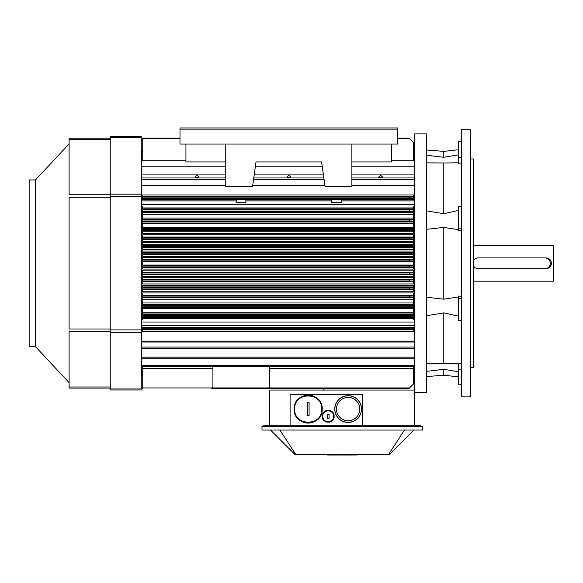 <?xml version="1.0" encoding="UTF-8"?>
<svg xmlns="http://www.w3.org/2000/svg" width="583" height="583" viewBox="0 0 583 583"><rect width="100%" height="100%" fill="white"/><g stroke="black" fill="none" stroke-linecap="round" stroke-linejoin="round"><path stroke-width="0.87" d="M327.274 418.266L327.274 414.207L329.06 414.207L329.06 418.266L327.274 418.266L327.274 414.207L329.06 414.207L329.06 418.266L327.274 418.266L327.274 414.207L329.06 414.207L329.06 418.266L327.274 418.266L327.274 414.207L329.06 414.207L329.06 418.266L327.274 418.266L327.274 414.207L327.274 418.266M329.06 415.504L329.06 417.027L329.06 415.504M333.658 416.233A5.495 5.495 0 0 0 325.423 411.481A5.495 5.495 0 0 0 325.423 420.992A5.495 5.495 0 0 0 333.658 416.233C334.001 409.186 322.399 409.128 322.676 416.182C322.268 423.302 333.993 423.353 333.658 416.233A5.495 5.495 0 0 0 325.423 411.481A5.495 5.495 0 0 0 325.423 420.992A5.495 5.495 0 0 0 333.658 416.233C334.001 409.186 322.399 409.128 322.676 416.182C322.268 423.302 333.993 423.353 333.658 416.233L334.132 416.233C334.496 423.965 321.765 423.907 322.202 416.182C321.911 408.515 334.504 408.581 334.132 416.233A5.961 5.961 0 0 1 327.697 422.179A5.961 5.961 0 0 1 322.683 413.901A5.961 5.961 0 0 1 334.132 416.233A5.961 5.961 0 0 1 325.183 421.4A5.961 5.961 0 0 1 325.183 411.073A5.961 5.961 0 0 1 334.132 416.233C334.496 423.965 321.765 423.907 322.202 416.182C321.911 408.515 334.504 408.581 334.132 416.233A5.961 5.961 0 0 1 327.697 422.179A5.961 5.961 0 0 1 322.683 413.901A5.961 5.961 0 0 1 334.132 416.233A5.961 5.961 0 0 1 325.183 421.4A5.961 5.961 0 0 1 325.183 411.073A5.961 5.961 0 0 1 334.132 416.233L333.658 416.233M333.308 419.257L332.915 419.84L333.308 419.257M327.34 422.143L326.159 421.852L327.34 422.143M325.387 421.509L324.979 421.276L325.387 421.509M322.975 419.162L322.72 418.66L322.975 419.162M322.224 415.759L322.29 415.227L322.224 415.759M323.376 412.691L323.82 412.152L323.376 412.691M328.506 410.286L328.899 410.315L328.506 410.286M307.299 410.111L307.299 408.202L307.299 410.111M307.299 415.519L307.299 402.642A22.307 21.214 0 0 1 309.085 402.642L309.085 415.519A22.307 21.214 180 0 1 307.299 415.519L307.299 402.642L309.085 402.642L309.085 415.519L307.299 415.519L307.299 402.642A22.307 21.214 0 0 1 309.085 402.642L309.085 415.519A22.307 21.214 180 0 1 307.299 415.519L307.299 402.642L309.085 402.642L309.085 415.519L307.299 415.519M321.707 409.084C322.545 391.718 293.992 391.594 294.677 408.953C293.679 426.465 322.545 426.603 321.707 409.084C322.545 391.718 293.992 391.594 294.677 408.953C293.679 426.465 322.545 426.603 321.707 409.084C322.545 391.718 293.992 391.594 294.677 408.953C293.679 426.465 322.545 426.603 321.707 409.084C322.545 391.718 293.992 391.594 294.677 408.953C293.679 426.465 322.545 426.603 321.707 409.084L322.202 409.084C323.069 427.244 293.147 427.099 294.182 408.945C293.475 390.953 323.069 391.084 322.202 409.084A14.014 14.014 0 0 1 322.035 411.241A14.014 14.014 0 0 0 322.202 409.084A14.014 14.014 0 0 1 302.869 422.041A14.014 14.014 0 0 1 298.226 399.231A14.014 14.014 0 0 1 321.087 403.604A14.014 14.014 0 0 0 298.226 399.231A14.014 14.014 0 0 0 302.869 422.041A14.014 14.014 0 0 0 322.202 409.084C323.069 427.244 293.147 427.099 294.182 408.945C293.475 390.953 323.069 391.084 322.202 409.084L321.707 409.084M321.714 412.757A14.014 14.014 0 0 1 321.452 413.602A14.014 14.014 0 0 0 321.714 412.757M321.073 414.6A14.014 14.014 0 0 1 320.271 416.175A14.014 14.014 0 0 0 321.073 414.6M319.506 417.348A14.014 14.014 0 0 1 318.901 418.12A14.014 14.014 0 0 0 319.506 417.348M317.975 419.111A14.014 14.014 0 0 1 316.482 420.372A14.014 14.014 0 0 0 317.975 419.111M313.858 421.895A14.014 14.014 0 0 1 311.708 422.646A14.014 14.014 0 0 0 313.858 421.895M309.741 423.01A14.014 14.014 0 0 1 307.489 423.076A14.014 14.014 0 0 0 309.741 423.01M304.494 422.595A14.014 14.014 0 0 1 302.679 421.961A14.014 14.014 0 0 0 304.494 422.595M301.382 421.327A14.014 14.014 0 0 1 300.354 420.693A14.014 14.014 0 0 0 301.382 421.327M299.545 420.103A14.014 14.014 0 0 1 298.438 419.141A14.014 14.014 0 0 0 299.545 420.103M297.57 418.215A14.014 14.014 0 0 1 296.674 417.056A14.014 14.014 0 0 0 297.57 418.215M296.018 416.022A14.014 14.014 0 0 1 295.384 414.761A14.014 14.014 0 0 0 296.018 416.022M294.932 413.609A14.014 14.014 0 0 1 294.524 412.174A14.014 14.014 0 0 0 294.932 413.609M294.313 410.993A14.014 14.014 0 0 1 294.189 409.623A14.014 14.014 0 0 0 294.313 410.993M294.196 408.37A14.014 14.014 0 0 1 294.364 406.825A14.014 14.014 0 0 0 294.196 408.37M294.626 405.571A14.014 14.014 0 0 1 295.056 404.208A14.014 14.014 0 0 0 294.626 405.571M295.552 403.042A14.014 14.014 0 0 1 296.295 401.68A14.014 14.014 0 0 0 295.552 403.042M297.002 400.652A14.014 14.014 0 0 1 297.884 399.588A14.014 14.014 0 0 0 297.002 400.652M298.78 398.706A14.014 14.014 0 0 1 300.063 397.672A14.014 14.014 0 0 0 298.78 398.706M301.302 396.877A14.014 14.014 0 0 1 302.796 396.149A14.014 14.014 0 0 0 301.302 396.877M304.056 395.689A14.014 14.014 0 0 1 305.507 395.332A14.014 14.014 0 0 0 304.056 395.689M306.235 395.208A14.014 14.014 0 0 1 307.452 395.085A14.014 14.014 0 0 0 306.235 395.208M309.092 395.099A14.014 14.014 0 0 1 311.65 395.5A14.014 14.014 0 0 0 309.092 395.099M313.96 396.309A14.014 14.014 0 0 1 316.219 397.599A14.014 14.014 0 0 0 313.96 396.309M317.99 399.064A14.014 14.014 0 0 1 319.593 400.936A14.014 14.014 0 0 0 317.99 399.064M320.205 401.869A14.014 14.014 0 0 1 322.202 409.084A14.014 14.014 0 0 0 321.823 405.841L322.202 409.077A14.014 14.014 0 0 0 320.205 401.869M304.377 422.566L303.59 422.311L304.377 422.566M318.624 399.719L319.069 400.244L318.624 399.719M321.823 405.841A14.014 14.014 0 0 1 322.202 409.084L321.823 405.848M141.538 199.328L141.538 206.856L142.733 206.856L142.733 233.652L142.733 206.856L141.538 206.856L141.538 318.471L142.733 318.471L141.538 318.471L141.538 319.732L142.733 319.732L142.733 292.943L413.434 292.943L413.434 296.026L409.543 296.091L409.543 297.279L413.434 297.352L413.434 305.565L409.543 305.63L409.543 306.826L413.434 306.891L413.434 315.352L409.536 315.469L409.536 316.664L413.434 316.78L413.434 319.732L414.622 319.732L413.434 319.732L413.434 318.653L142.733 318.653L142.733 292.943L413.434 292.943L413.434 318.653L142.733 318.653L142.733 319.732L141.538 319.732L141.538 199.043L236.341 199.328L141.538 199.328M245.472 202.279L236.341 202.279L245.472 202.279M236.341 199.284L245.88 199.284L236.341 199.284L236.341 202.279L236.341 199.284M142.733 157.993L142.733 156.783L142.733 157.993M408.96 138.084L413.434 142.551L413.434 160.74L413.434 142.551L409.536 138.659L397.628 138.659L409.536 138.659L408.96 138.084L397.628 138.084L408.96 138.084M142.733 160.74L142.733 138.084L179.994 138.084L142.733 138.084L179.994 138.084L142.733 138.084L142.733 160.74M382.616 177.174C381.297 175.213 379.978 175.213 378.659 177.174L382.616 177.174C381.297 175.213 379.978 175.213 378.659 177.174L382.616 177.174M290.793 177.174C289.474 175.213 288.155 175.213 286.836 177.174L290.793 177.174C289.474 175.213 288.155 175.213 286.836 177.174L290.793 177.174M198.971 177.174C197.652 175.213 196.333 175.213 195.006 177.174L198.971 177.174C197.652 175.213 196.333 175.213 195.006 177.174L198.971 177.174M142.733 196.77L142.733 199.043L141.538 199.043L141.538 185.481L141.538 199.043L142.733 199.043L142.733 194.984L142.733 196.77L413.434 196.77L413.434 194.984L142.733 194.984L413.434 194.984L413.434 196.77L142.733 196.77M409.543 197.112L413.434 196.77L413.434 198.439L409.536 198.3L409.543 197.112L413.434 197.047L413.434 198.439L409.536 198.3L409.543 197.112L142.733 197.112L409.543 197.112M413.434 199.043L413.434 198.439L413.434 199.043L414.622 199.043L413.434 199.043M141.538 185.183L225.745 185.183L141.538 185.183L141.538 160.74L185.926 160.74L141.538 160.74L141.538 151.201L141.538 166.228L225.745 166.228L141.538 166.228L141.538 185.183M414.622 185.481L351.884 185.183L414.622 185.183L414.622 133.908L414.622 390.063L269.732 390.063L269.732 425.24L269.732 390.063L414.622 390.063L414.622 425.24L414.622 185.481L351.884 185.481L414.622 185.481M324.877 185.183L252.752 185.183L324.877 185.183M414.622 179.535L351.884 179.535L414.622 179.535M324.082 179.535L253.547 179.535L324.082 179.535M225.745 179.535L141.538 179.535L225.745 179.535M414.622 166.228L351.884 166.228L414.622 166.228M322.21 166.228L255.42 166.228L322.21 166.228M391.703 160.74L414.622 160.74L391.703 160.74M413.434 237.062L413.434 234.818L413.434 237.062L142.733 237.062L142.733 241.347L142.733 234.818L142.733 237.062L413.434 237.062M409.543 237.66L142.733 237.398L413.434 237.398L413.434 238.913L409.543 238.848L409.543 237.66L413.434 237.587L413.434 238.913L409.543 238.848L409.543 237.66L142.733 237.66L409.543 237.66M413.434 239.096L142.733 239.096L413.434 239.096L413.434 239.671L413.434 239.096M413.434 241.347L413.434 239.671L142.733 239.671L413.434 239.671L413.434 241.347L142.733 241.347L413.434 241.347M413.434 244.809L413.434 242.637L413.434 244.809L142.733 244.809L142.733 249.079L142.733 242.637L142.733 244.809L413.434 244.809M409.543 245.407L142.733 245.173L413.434 245.173L413.434 246.667L409.543 246.602L409.543 245.407L413.434 245.341L413.434 246.667L409.543 246.602L409.543 245.407L142.733 245.407L409.543 245.407M413.434 246.828L142.733 246.828L413.434 246.828L413.434 247.352L413.434 246.828M413.434 249.079L413.434 247.352L142.733 247.352L413.434 247.352L413.434 249.079L142.733 249.079L413.434 249.079M413.434 251.951L413.434 249.888L413.434 251.951L142.733 251.951L142.733 256.374L142.733 249.888L142.733 251.951L413.434 251.951L413.434 252.352L413.434 251.951M409.543 252.563L142.733 252.352L413.434 252.352L413.434 253.824L409.543 253.758L409.543 252.563L413.434 252.497L413.434 253.824L409.543 253.758L409.543 252.563L142.733 252.563L409.543 252.563M413.434 253.969L142.733 253.969L413.434 253.969L413.434 254.465L413.434 253.969M413.434 256.374L413.434 254.465L142.733 254.465L413.434 254.465L413.434 256.374L142.733 256.374L413.434 256.374M413.434 259.107L413.434 257.54L142.733 257.54L142.733 261.534L413.434 261.534L413.434 260.98L409.543 260.907L409.543 259.719L413.434 259.654L413.434 257.54L142.733 257.54L142.733 261.534L413.434 261.534L413.434 265.615L409.543 265.68L409.543 266.876L413.434 266.941L413.434 269.055L142.733 269.055L142.733 261.534L142.733 269.055L413.434 269.055L413.434 267.48L142.733 267.48L413.434 267.48L413.434 267.08L142.733 267.08L413.434 267.08L413.434 265.615L409.543 265.68L409.543 266.876L413.434 266.941L413.434 265.476L142.733 265.476L413.434 265.476L413.434 265.054L142.733 265.054L413.434 265.054L413.434 260.98L409.543 260.907L409.543 259.719L413.434 259.654L413.434 260.98L413.434 259.107L142.733 259.107L413.434 259.107M142.733 272.13L142.733 270.221L413.434 270.221L413.434 272.771L409.543 272.837L409.543 274.032L413.434 274.097L413.434 276.706L142.733 276.706L142.733 270.221L413.434 270.221L413.434 276.706L142.733 276.706L142.733 272.13L413.434 272.13L142.733 272.13M142.733 279.235L142.733 277.515L413.434 277.515L413.434 279.92L409.543 279.993L409.543 281.181L413.434 281.254L413.434 283.95L142.733 283.95L142.733 277.515L413.434 277.515L413.434 283.95L142.733 283.95L142.733 279.235L413.434 279.235L142.733 279.235M142.733 286.923L142.733 285.247L413.434 285.247L413.434 287.674L409.543 287.74L409.543 288.935L413.434 289L413.434 291.77L142.733 291.77L142.733 285.247L413.434 285.247L413.434 291.77L142.733 291.77L142.733 286.923L413.434 286.923L142.733 286.923M413.434 208.925L413.434 206.856L414.622 206.856L413.434 206.856L413.434 207.942L142.733 207.942L413.434 207.942L413.434 208.925L142.733 208.925L413.434 208.925M409.536 211.126L409.536 209.931L413.434 209.814L413.434 209.144L142.733 209.144L413.434 209.144L413.434 211.243L409.536 211.126L409.536 209.931L413.434 209.814L413.434 211.243L142.733 211.126L409.536 211.126M413.434 211.84L413.434 211.243L413.434 211.84L142.733 211.84L413.434 211.84L413.434 212.606L413.434 211.84M413.434 214.34L413.434 212.606L142.733 212.606L413.434 212.606L413.434 214.34L142.733 214.34L413.434 214.34L413.434 218.035L413.434 214.34M413.434 219.164L413.434 218.035L142.733 218.035L413.434 218.035L413.434 219.164L142.733 219.164L413.434 219.164M409.543 220.964L409.543 219.769L413.434 219.412L142.733 219.412L413.434 219.412L413.434 221.03L409.543 220.964L409.543 219.769L413.434 219.704L413.434 221.03L142.733 220.964L409.543 220.964M413.434 221.3L142.733 221.3L413.434 221.3L413.434 221.992L413.434 221.3M413.434 223.624L413.434 221.992L142.733 221.992L413.434 221.992L413.434 223.624L142.733 223.624L413.434 223.624L413.434 227.406L413.434 223.624M413.434 228.718L413.434 227.406L142.733 227.406L413.434 227.406L413.434 228.718L142.733 228.718L413.434 228.718M413.434 233.652L413.434 230.569L409.543 230.504L409.543 229.308L413.434 229.01L142.733 229.01L413.434 229.01L413.434 230.569L409.543 230.504L409.543 229.308L413.434 229.243L413.434 230.788L142.733 230.788L413.434 230.788L413.434 231.24L142.733 231.24L413.434 231.24L413.434 233.652L142.733 233.652L413.434 233.652M413.434 329.548L413.434 331.61L142.733 331.61L142.733 327.551L141.538 327.551L141.538 319.732L141.538 341.106L141.538 327.551L142.733 327.551L142.733 331.61L413.434 331.61L413.434 329.818L142.733 329.818L413.434 329.818L409.543 329.482L413.434 329.548L413.434 328.149L409.536 328.287L409.543 329.482L142.733 329.482L409.543 329.482L409.536 328.287L142.733 328.287L413.434 328.149L413.434 329.548M413.434 327.551L413.434 328.149L413.434 327.551L414.622 327.551L413.434 327.551M211.738 388.511L212.912 387.338L212.912 366.743L212.912 387.338L211.738 388.511L408.96 388.511L413.434 384.037L413.434 366.743L413.434 384.037L408.96 388.511L211.738 388.511M142.733 387.935L142.733 388.511L142.733 387.935L212.314 387.935L142.733 387.935L142.733 368.471L142.733 387.935M142.733 366.743L142.733 368.471L212.912 368.471L142.733 368.471L142.733 366.743M269.557 366.743L269.557 387.25L270.811 388.511L270.235 387.935L409.536 387.935L270.235 387.935L269.557 387.25L269.557 368.471L413.434 368.471L269.557 368.471L269.557 366.743M142.733 374.978L142.733 375.43L142.733 374.978M141.538 366.743L141.538 375.394L142.733 375.394L141.538 375.394L141.538 366.743L414.622 366.743L414.622 365.403L414.622 366.743L141.538 366.743L141.538 365.403L141.538 366.743M141.538 358.742L141.538 365.403L414.622 365.403L141.538 365.403L141.538 358.742L414.622 358.742L141.538 358.742L141.538 357.168L141.538 358.742M141.538 348.561L141.538 357.168L414.622 357.168L141.538 357.168L141.538 348.561L414.622 348.561L141.538 348.561L141.538 341.106L141.538 342.002L414.622 342.002L141.538 342.002L141.538 348.561M414.622 341.106L414.622 342.002L141.538 342.002L414.622 342.002L414.622 341.106L141.538 341.106L414.622 341.106M331.742 199.284L341.281 199.284L331.742 199.284L331.742 202.279L341.281 202.279L331.742 202.279L341.281 202.279L331.742 202.279L331.742 199.284M473.352 158.948L473.352 367.64L470.372 367.64L473.352 367.64L473.352 158.948L470.372 158.948L473.352 158.948M458.449 206.331L458.449 230.525L461.43 230.394L458.449 230.525L458.449 206.331L461.43 206.331L458.449 206.331M458.449 298.467L458.449 320.264L461.43 320.264L458.449 320.264L458.449 296.069L461.43 296.193L458.449 296.069L458.449 298.467L461.43 298.467L458.449 298.467M458.449 316.168L443.787 312.896L426.552 315.702L443.787 312.896L443.787 363.624L458.449 363.792L440.522 363.617L446.112 363.617L440.522 363.617L443.787 363.624L443.787 312.896L458.449 316.168M426.552 297.264L443.787 299.166L458.449 296.973L443.787 299.166L443.787 227.421L426.552 229.33L443.787 227.421L443.787 299.166L426.552 297.264M426.552 363.734L440.522 363.617L426.552 363.734M443.787 369.316L426.552 371.371L443.787 369.316L443.787 375.219L426.552 376.582L443.787 375.219L458.449 376.851L443.787 375.219L443.787 369.316L458.449 371.743L443.787 369.316M426.552 155.216L443.787 157.279L458.449 154.852L443.787 157.279L443.787 151.376L443.787 157.279L426.552 155.216M426.552 133.908L426.552 392.687L414.622 392.687L426.552 392.687L426.552 133.908L414.622 133.908L426.552 133.908M458.449 229.622L443.787 227.421L458.449 229.622M458.449 369.134L458.449 384.802L461.43 384.802L458.449 384.802L461.43 384.802L458.449 384.802L458.449 363.347L461.43 363.654L458.449 363.347L458.449 369.134L461.43 369.134L458.449 369.134M440.522 162.97L426.552 162.854L443.787 162.963L443.787 213.699L458.449 210.427L443.787 213.699L426.552 210.893L443.787 213.699L443.787 162.963L446.352 162.97L440.522 162.97M458.449 141.793L458.449 163.247L461.43 162.934L458.449 163.247L458.449 141.793L461.43 141.793L458.449 141.793M458.449 162.803L446.112 162.97L458.449 162.803M461.43 129.732L461.43 396.855L470.372 396.855L470.372 129.732L470.372 396.855L461.43 396.855L461.43 129.732L470.372 129.732L461.43 129.732M546.096 257.926L478.126 257.926L546.096 257.926C549.361 258.247 551.146 260.033 551.467 263.297C551.146 266.555 549.361 268.348 546.096 268.661L544.908 268.661A5.364 5.364 0 0 0 550.272 263.297A5.364 5.364 0 0 0 544.908 257.926L478.126 257.926A5.364 5.364 0 0 0 473.352 260.834A5.364 5.364 0 0 1 478.126 257.926L544.908 257.926A5.364 5.364 0 0 1 550.272 263.297A5.364 5.364 0 0 1 544.908 268.661L478.126 268.661A5.364 5.364 0 0 1 473.352 265.753A5.364 5.364 0 0 0 478.126 268.661L546.096 268.661C549.361 268.348 551.146 266.555 551.467 263.297C551.146 260.033 549.361 258.247 546.096 257.926L546.096 258.05A5.247 5.247 0 0 1 551.343 263.297A5.247 5.247 0 0 1 546.096 268.544L546.096 268.544A5.247 5.247 0 0 0 551.343 263.297A5.247 5.247 0 0 0 546.096 258.05L546.096 257.926M553.85 246.004L553.85 280.591L553.252 281.181L553.252 245.407L553.252 281.181L473.352 281.181L553.252 281.181L553.85 280.591L553.85 246.004L553.252 245.407L473.352 245.407L553.252 245.407L553.85 246.004M29.15 263.297L29.15 346.645L35.497 346.645L69.093 382.667L35.497 346.645L35.497 263.297L35.497 346.645L29.15 346.645L29.15 179.943L29.15 263.297M35.497 179.943L35.497 263.297L35.497 179.943L69.093 143.921L35.497 179.943L29.15 179.943L35.497 179.943M69.093 387.003L69.093 388.052L110.238 388.052L69.093 388.052L69.093 331.523L69.093 387.003L110.238 387.003L69.093 387.003M69.093 328.994L69.093 197.273L69.093 328.994L110.238 328.994L69.093 328.994M69.093 194.744L69.093 139.264L69.093 194.744L110.238 194.744L69.093 194.744M110.238 138.215L69.093 138.215L69.093 139.264L69.093 138.215L110.238 138.215M141.239 136.59L110.238 136.59L110.238 389.998L141.239 389.998L141.239 136.59L110.238 136.59L110.238 389.998L141.239 389.998L141.239 136.59M413.434 376.946L414.622 376.946L413.434 376.946M324.469 388.511L323.572 390.063L324.469 388.511M417.603 425.24L263.771 425.24L263.771 426.435L263.771 425.24L266.752 425.24L266.752 426.435L266.752 425.24L290.101 425.24L290.101 394.655L362.393 394.655L362.393 425.24L290.101 425.24L290.101 394.655L362.393 394.655L362.393 425.24L420.583 425.24L417.603 425.24L417.603 426.435L417.603 425.24M420.583 426.435L420.583 425.24L420.583 426.435M342.476 454.456L342.476 455.053L357.087 455.053L357.087 454.456L357.087 455.053L342.476 455.053L342.476 454.456M327.274 455.053L341.878 455.053L341.878 454.456L341.878 455.053L327.274 455.053L327.274 454.456L327.274 455.053M279.869 430.014L295.763 454.456L389.429 454.456L413.879 430.014L389.429 454.456L388.599 454.456L404.485 430.014L388.599 454.456L294.925 454.456L295.763 454.456L279.869 430.014M270.476 430.014L294.925 454.456L270.476 430.014M422.376 426.435L261.986 426.435L261.986 430.014L422.376 430.014L422.376 426.435L261.986 426.435L261.986 430.014L422.376 430.014L422.376 426.435M225.745 161.936L185.926 161.936L185.926 144.045L185.926 161.936L225.745 161.936M225.745 144.045L225.745 186.378L252.585 186.378L256.017 161.936L321.605 161.936L325.044 186.378L351.884 186.378L351.884 144.045L351.884 186.378L325.044 186.378L321.605 161.936L256.017 161.936L252.585 186.378L225.745 186.378L225.745 144.045M391.703 161.936L351.884 161.936L391.703 161.936L391.703 144.045L391.703 161.936M179.994 144.045L397.628 144.045L397.628 129.135L179.994 129.135L179.994 144.045L397.628 144.045L397.628 129.135L179.994 129.135L179.994 144.045M397.628 127.947L397.628 129.135L397.628 127.947L179.994 127.947L179.994 129.135L179.994 127.947L397.628 127.947M348.138 422.478A13.402 13.402 0 0 1 336.537 402.379A13.402 13.402 0 0 1 359.747 402.379A13.402 13.402 0 0 1 348.138 422.478A13.402 13.402 0 0 0 359.747 402.379A13.402 13.402 0 0 0 336.537 402.379A13.402 13.402 0 0 0 348.138 422.478A13.402 13.402 0 0 1 336.537 402.379A13.402 13.402 0 0 1 359.747 402.379A13.402 13.402 0 0 1 348.138 422.478A13.402 13.402 0 0 0 359.747 402.379A13.402 13.402 0 0 0 336.537 402.379A13.402 13.402 0 0 0 348.138 422.478M348.138 420.751A11.667 11.667 0 0 1 338.038 403.247A11.667 11.667 0 0 1 358.246 403.247A11.667 11.667 0 0 1 348.138 420.751A11.667 11.667 0 0 1 338.038 403.247A11.667 11.667 0 0 1 358.246 403.247A11.667 11.667 0 0 1 348.138 420.751M413.434 272.771L409.543 272.837L409.543 274.032L413.434 274.097L413.434 272.771M413.434 279.92L409.543 279.993L409.543 281.181L413.434 281.254L413.434 279.92M413.434 287.674L409.543 287.74L409.543 288.935L413.434 289L413.434 287.674M409.536 315.469L409.536 316.664L413.434 316.78L413.434 315.352L142.733 315.469L409.536 315.469M413.434 296.026L409.543 296.091L409.543 297.279L413.434 297.352L413.434 296.026M413.434 305.565L409.543 305.63L409.543 306.826L413.434 306.891L413.434 305.565M236.341 200.88L141.538 200.88L236.341 200.88M331.742 200.88L245.88 200.88L331.742 200.88M331.742 199.328L245.88 199.328L331.742 199.328M179.994 138.659L142.733 138.659L179.994 138.659M409.536 198.3L142.733 198.3L409.536 198.3M324.92 185.481L252.709 185.481L324.92 185.481M225.745 185.481L141.538 185.481L225.745 185.481M414.622 177.961L351.884 177.961L414.622 177.961M323.864 177.961L253.765 177.961L323.864 177.961M225.745 177.961L141.538 177.961L225.745 177.961M414.622 174.922L351.884 174.922L414.622 174.922M323.434 174.922L254.195 174.922L323.434 174.922M225.745 174.922L141.538 174.922L225.745 174.922M142.733 234.818L413.434 234.818L142.733 234.818M409.543 238.848L142.733 238.848L409.543 238.848M142.733 242.637L413.434 242.637L142.733 242.637M409.543 246.602L142.733 246.602L409.543 246.602M142.733 249.888L413.434 249.888L142.733 249.888M409.543 253.758L142.733 253.758L409.543 253.758M413.434 259.515L142.733 259.515L413.434 259.515M413.434 261.118L142.733 261.118L413.434 261.118M409.543 260.907L142.733 260.907L409.543 260.907M409.543 259.719L142.733 259.719L409.543 259.719M409.543 265.68L142.733 265.68L409.543 265.68M409.543 266.876L142.733 266.876L409.543 266.876M413.434 272.625L142.733 272.625L413.434 272.625M409.543 272.837L142.733 272.837L409.543 272.837M413.434 274.637L142.733 274.637L413.434 274.637M413.434 274.243L142.733 274.243L413.434 274.243M409.543 274.032L142.733 274.032L409.543 274.032M413.434 279.767L142.733 279.767L413.434 279.767M409.543 279.993L142.733 279.993L409.543 279.993M413.434 281.778L142.733 281.778L413.434 281.778M413.434 281.414L142.733 281.414L413.434 281.414M409.543 281.181L142.733 281.181L409.543 281.181M413.434 287.492L142.733 287.492L413.434 287.492M409.543 287.74L142.733 287.74L409.543 287.74M413.434 289.525L142.733 289.525L413.434 289.525M413.434 289.197L142.733 289.197L413.434 289.197M409.543 288.935L142.733 288.935L409.543 288.935M409.536 209.931L142.733 209.931L409.536 209.931M409.543 219.769L142.733 219.769L409.543 219.769M409.543 230.504L142.733 230.504L409.543 230.504M409.543 229.308L142.733 229.308L409.543 229.308M414.622 208.116L413.434 208.116L414.622 208.116M409.536 316.664L142.733 316.664L409.536 316.664M413.434 317.444L142.733 317.444L413.434 317.444M413.434 317.669L142.733 317.669L413.434 317.669M413.434 295.348L142.733 295.348L413.434 295.348M413.434 295.807L142.733 295.807L413.434 295.807M409.543 296.091L142.733 296.091L409.543 296.091M413.434 313.989L142.733 313.989L413.434 313.989M413.434 314.747L142.733 314.747L413.434 314.747M413.434 312.255L142.733 312.255L413.434 312.255M413.434 308.553L142.733 308.553L413.434 308.553M413.434 307.423L142.733 307.423L413.434 307.423M413.434 307.183L142.733 307.183L413.434 307.183M409.543 306.826L142.733 306.826L409.543 306.826M409.543 305.63L142.733 305.63L409.543 305.63M413.434 305.295L142.733 305.295L413.434 305.295M413.434 304.603L142.733 304.603L413.434 304.603M413.434 302.971L142.733 302.971L413.434 302.971M413.434 299.188L142.733 299.188L413.434 299.188M413.434 297.877L142.733 297.877L413.434 297.877M413.434 297.578L142.733 297.578L413.434 297.578M409.543 297.279L142.733 297.279L409.543 297.279M413.434 318.471L414.622 318.471L413.434 318.471M212.314 387.928L270.235 387.928L212.314 387.928M414.622 347.06L141.538 347.06L414.622 347.06M414.622 327.26L141.538 327.26L414.622 327.26M414.622 325.708L141.538 325.708L414.622 325.708M414.622 322.02L141.538 322.02L414.622 322.02M142.733 208.116L141.538 208.116L142.733 208.116M414.622 204.567L141.538 204.567L414.622 204.567M414.622 199.328L341.281 199.328L414.622 199.328M414.622 200.88L341.281 200.88L414.622 200.88M461.43 228.128L458.449 228.128L461.43 228.128M461.43 157.454L458.449 157.454L461.43 157.454M110.238 331.523L69.093 331.523L110.238 331.523M110.238 197.273L69.093 197.273L110.238 197.273M110.238 139.264L69.093 139.264L110.238 139.264M141.239 137.639L110.238 137.639L141.239 137.639M141.239 194.168L110.238 194.168L141.239 194.168M141.239 196.697L110.238 196.697L141.239 196.697M141.239 329.898L110.238 329.898L141.239 329.898M141.239 332.427L110.238 332.427L141.239 332.427M141.239 388.956L110.238 388.956L141.239 388.956M348.138 422.362A13.278 13.278 0 0 0 359.638 402.438A13.278 13.278 0 0 0 336.639 402.438A13.278 13.278 0 0 0 348.138 422.362A13.278 13.278 0 0 0 359.638 402.438A13.278 13.278 0 0 0 336.639 402.438A13.278 13.278 0 0 0 348.138 422.362M245.88 202.279L245.88 199.284L245.88 202.279M141.538 151.201L142.733 151.201L141.538 151.201M413.434 151.201L414.622 151.201L413.434 151.201M413.434 375.394L414.622 375.394L413.434 375.394M341.281 202.279L341.281 199.284L341.281 202.279M443.787 151.376L426.552 150.006L443.787 151.376L458.449 149.744L443.787 151.376"/></g></svg>
